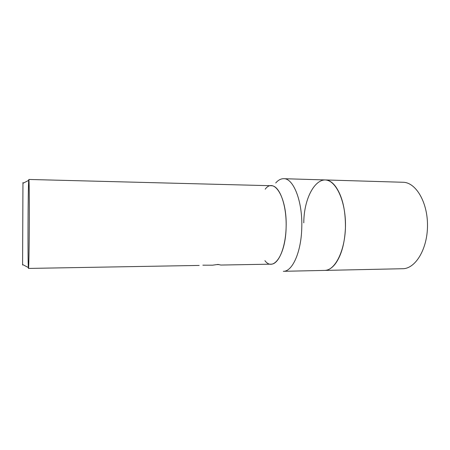 <?xml version="1.0" encoding="UTF-8"?>
<svg xmlns="http://www.w3.org/2000/svg" width="450" height="450" viewBox="0 0 450 450"><rect width="100%" height="100%" fill="white"/><g stroke="black" fill="none" stroke-linecap="round" stroke-linejoin="round"><path stroke-width="0.67" d="M283.719 178.695L325.046 179.933C335.632 179.843 345.645 200.453 345.482 225.259C345.442 250.059 335.256 270.585 324.675 270.411L402.666 268.723C415.361 268.824 427.478 249.216 427.5 225.596C427.674 201.982 415.721 182.273 403.02 182.267L325.046 179.933C328.787 180.056 332.314 182.267 335.616 186.559C342.332 196.132 345.606 209.874 345.437 227.79C344.711 243.562 341.331 255.589 335.295 263.869C331.954 268.138 328.416 270.315 324.669 270.411L283.337 271.305C292.331 271.755 301.292 252.112 301.77 227.672C302.692 201.336 293.423 178.138 283.719 178.695C280.896 178.661 278.235 180.084 275.732 182.964M303.778 222.874C303.885 191.976 321.829 167.726 335.616 186.559C342.332 196.132 345.606 209.874 345.437 227.79C344.711 243.562 341.331 255.589 335.295 263.869L335.295 263.869M265.207 189.186C274.252 176.816 287.201 197.623 286.127 227.188C285.694 254.976 273.33 272.177 264.915 260.657M28.406 268.11L28.356 267.542C27.714 259.397 28.007 188.482 28.716 180.343L28.845 179.46C29.177 179.061 29.413 199.367 29.306 223.948C29.205 248.524 28.806 268.83 28.479 268.425L28.406 268.11M22.59 265.022L22.956 182.542L22.59 265.022M202.849 265.179L212.501 265.196L218.087 264.426L220.843 265.05L271.181 264.167C278.82 264.364 286.116 246.482 286.161 225.011C286.296 203.541 279.146 185.597 271.502 185.732L28.845 179.46M22.663 264.561L28.356 267.542M23.001 183.279L28.716 180.343M218.897 264.577L217.344 264.606M199.192 265.433L28.479 268.425"/></g></svg>
